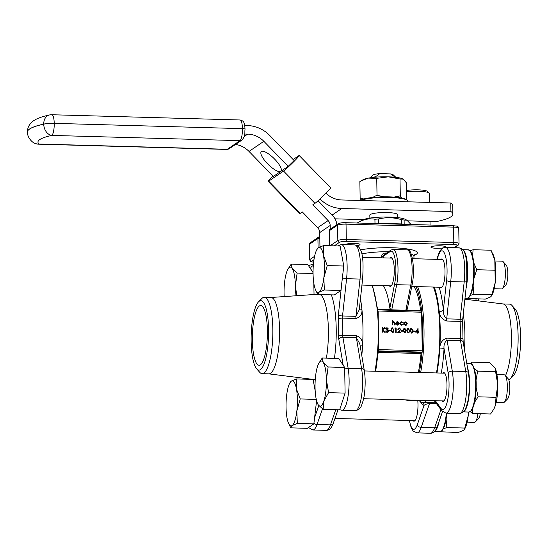 <?xml version="1.0" encoding="UTF-8"?>
<svg xmlns="http://www.w3.org/2000/svg" width="548" height="548" viewBox="0 0 548 548"><rect width="100%" height="100%" fill="white"/><g stroke="black" fill="none" stroke-linecap="round" stroke-linejoin="round"><path stroke-width="0.82" d="M325.937 193.218A23.434 22.324 55.8 0 0 341.63 199.965L450.778 203A60.76 10.467 179 0 1 452.71 205.555L452.86 214.104A60.76 10.467 -1 0 1 436.085 221.639L419.138 221.173A14.68 2.528 179 0 0 419.049 221.166A14.68 2.528 179 0 0 418.967 221.166L407.904 220.858M363.365 219.618L335.013 218.83M294.139 160.564L288.207 166.345L273.363 176.435L249.011 151.419A23.434 22.324 55.8 0 0 235.51 144.439M369.873 218.097L369.818 215.172A13.885 2.391 -1 0 1 387.196 212.556A13.885 2.391 -1 0 1 397.595 214.693L397.643 217.611M332.061 215.124L341.781 208.514L450.922 211.549A60.76 10.467 -1 0 1 452.86 214.104M466.149 298.379L465.978 299.324M296.756 295.714L295.406 285.837L297.132 273.055L313.066 273.5M314.031 294.523L313.833 283.302M291.235 264.081L287.762 269.458A22.571 5.658 91.6 0 1 292.235 268.513L291.235 264.081L307.764 264.54L313.059 272.596M297.132 273.055L292.235 268.513A22.571 5.658 91.6 0 1 295.406 285.837A22.571 5.658 91.6 0 1 295.016 295.831M468.43 412.041L468.184 415.884L464.793 428.057L446.853 427.556L446.093 419.227M464.793 428.057L464.601 429.187L463.464 430.338L458.238 432.509L440.277 431.755M443.325 428.824L446.853 427.556M296.557 378.942L291.331 381.113L289.741 383.107A22.571 5.658 91.6 0 1 291.331 381.113A22.571 5.658 91.6 0 1 296.434 388.888L296.557 378.942L313.086 379.401L315.182 390.847M300.215 398.944L296.434 388.888A22.571 5.658 91.6 0 1 296.824 411.116L300.215 398.944L316.271 399.389M297.331 423.399L296.824 411.116A22.571 5.658 91.6 0 1 292.105 425.57L297.331 423.399L313.86 423.857L316.593 400.718M288.618 423.44L290.776 427.851L292.105 425.57A22.571 5.658 91.6 0 1 288.618 423.44A22.571 5.658 91.6 0 1 286.994 417.802A22.571 5.658 91.6 0 1 286.611 395.574A22.571 5.658 91.6 0 1 289.741 383.107M290.776 427.851L307.305 428.317L313.86 423.857M495.145 368.201A22.571 5.658 91.6 0 1 495.18 368.29L489.686 362.666L471.753 362.166L470.732 363.53M471.732 364.036L471.753 362.166M495.111 368.14L495.591 371.64L477.651 371.14L474.164 368.311M495.591 371.64L497.762 384.525L496.036 397.307L478.096 396.807L476.185 387.847M476.054 379.908L477.651 371.14M496.036 397.307L495.262 405.705L493.755 409.198L490.583 413.993L472.643 413.5L472.664 408.411M474.568 402.307L478.096 396.807M470.246 411.664L472.643 413.5M322.231 358.008L318.751 363.379A22.571 5.658 91.6 0 1 323.231 362.44L322.231 358.008L338.76 358.467L343.171 365.18L338.808 339.308A3.473 2.082 -9.6 0 1 342.911 337.273L348.138 368.256A26.044 6.528 91.6 0 1 348.117 395.752A26.044 6.528 91.6 0 1 341.842 410.253L355.282 410.63A26.044 6.528 -88.4 0 0 361.557 396.122A26.044 6.528 -88.4 0 0 361.577 368.626L348.138 368.256A3.473 2.082 -9.6 0 0 344.692 369.373M328.129 366.982L323.231 362.44A22.571 5.658 91.6 0 1 326.403 379.757L328.129 366.982L344.658 367.441L343.171 365.18M328.574 392.649L326.403 379.757A22.571 5.658 91.6 0 1 323.902 400.937L328.574 392.649L345.103 393.108L344.658 367.441M323.128 409.335L323.902 400.937A22.571 5.658 91.6 0 1 318.224 404.794L323.128 409.335L339.657 409.801L345.103 393.108M317.635 403.712L318.224 404.794A22.571 5.658 91.6 0 1 317.635 403.712A22.571 5.658 91.6 0 1 315.052 387.477A22.571 5.658 91.6 0 1 317.552 366.297A22.571 5.658 91.6 0 1 318.751 363.379M317.806 294.475L319.128 292.194A22.571 5.658 91.6 0 1 315.648 290.063L317.806 294.475L334.335 294.94L340.89 290.481L343.774 266.027L340.109 246.025L323.58 245.566L318.354 247.737L316.771 249.73A22.571 5.658 91.6 0 1 318.354 247.737A22.571 5.658 91.6 0 1 323.464 255.512L323.58 245.566M472.595 256.053L473.102 249.724L491.042 250.224L494.823 260.279L495.214 282.508L491.625 295.81L490.494 296.961L485.268 299.133L467.3 298.379M473.102 249.724L470.143 250.751M494.707 270.226L476.767 269.726L473.794 262.896M474.013 278.144L476.767 269.726M491.816 294.68L473.876 294.18L473.123 285.851M470.348 295.447L473.876 294.18M324.354 290.022L323.847 277.74A22.571 5.658 91.6 0 1 319.128 292.194L324.354 290.022L340.89 290.481M327.245 265.568L323.464 255.512A22.571 5.658 91.6 0 1 323.847 277.74L327.245 265.568L343.774 266.027M436.955 372.955A62.499 15.659 -88.4 0 0 439.832 348.049C440.037 342.849 442.407 339.548 446.942 338.15L460.382 338.527A62.499 15.659 -88.4 0 0 460.08 321.381L446.641 321.012C442.065 319.402 439.585 316.23 439.195 311.497A62.499 15.659 -88.4 0 0 434.221 287.077M435.311 400.698L441.044 408.466A22.571 5.658 -88.4 0 0 447.654 400.019A22.571 5.658 -88.4 0 0 448.195 373.188L444.044 348.59A3.473 0.411 -176.6 0 0 439.832 348.049A62.499 15.659 -88.4 0 0 439.195 311.497A3.473 1.555 -5.8 0 0 443.373 310.004L446.579 280.405A22.571 5.658 -88.4 0 0 445.12 254.936A22.571 5.658 -88.4 0 0 438.379 255.567L437.051 259.362M419.158 400.609A62.499 15.659 -88.4 0 0 420.871 401.924A62.499 15.659 -88.4 0 0 422.775 402.444A62.499 15.659 -88.4 0 0 426.851 400.465M422.775 402.444L435.804 402.759M512.01 305.503L515.052 308.942A34.723 8.7 91.6 0 1 520.6 336.465A34.723 8.7 91.6 0 1 513.188 375.99L509.962 379.257A38.196 9.569 -88.4 0 0 518.113 335.78A38.196 9.569 -88.4 0 0 512.01 305.503A38.196 9.569 -88.4 0 0 509.572 304.133L502.968 303.948M417.781 400.574A14.412 3.61 91.6 0 1 413.952 421.159A14.412 3.61 91.6 0 1 413.007 420.611M442.791 373.12A14.412 3.61 91.6 0 1 443.77 372.626A14.412 3.61 91.6 0 1 446.976 387.128A14.412 3.61 91.6 0 1 442.969 401.431A14.412 3.61 91.6 0 1 442.017 400.883M440.811 259.471A14.412 3.61 91.6 0 1 441.784 258.978A14.412 3.61 91.6 0 1 444.99 273.479A14.412 3.61 91.6 0 1 440.982 287.782A14.412 3.61 91.6 0 1 440.037 287.234M356.221 335.629C360.748 337.267 362.858 340.692 362.55 345.898A62.499 15.659 -88.4 0 0 361.913 309.346C362.399 314.073 360.406 317.121 355.919 318.484L342.479 318.114A62.499 15.659 91.6 0 1 342.781 335.253L356.221 335.629A3.473 0.87 91.6 0 0 356.351 337.643L359.81 343.802L364.256 370.181C365.345 377.072 365.454 384.518 364.591 392.526C364.276 396.67 363.208 401.088 361.385 405.794C360.509 408.472 358.474 410.089 355.282 410.63M251.142 341.329A34.723 8.7 -88.4 0 0 256.683 368.859A34.723 8.7 -88.4 0 0 268.568 335.636A34.723 8.7 -88.4 0 0 258.553 301.804A34.723 8.7 -88.4 0 0 251.142 341.329M260.382 364.804A29.859 7.48 91.6 0 1 259.04 365.242A29.859 7.48 91.6 0 1 252.388 335.184A29.859 7.48 91.6 0 1 260.697 305.544A29.859 7.48 91.6 0 1 267.39 332.937A29.859 7.48 91.6 0 1 260.382 364.804M403.006 178.997A20.831 3.589 179 0 0 402.938 178.963A20.831 3.589 179 0 0 388.34 176.833A20.831 3.589 179 0 0 368.263 178.127A20.831 3.589 179 0 0 363.235 179.655L360.803 181.025L368.263 178.127L376.736 178.34L388.34 176.833L400.013 178.991L403.184 179.1L406.417 182.874L406.705 199.609M272.911 175.963A11.282 0.623 -44.2 0 0 268.198 181.367A11.282 0.623 -44.2 0 0 268.698 181.141L283.535 171.044A11.282 0.623 -44.2 0 0 293.961 161.475A11.282 0.623 -44.2 0 0 299.208 155.536A11.282 0.623 -44.2 0 0 298.708 155.762L293.146 159.543M268.698 181.141L300.133 213.432L302.318 211.946L317.655 227.708L328.129 220.584L312.792 204.829L314.977 203.342L283.535 171.044M300.133 213.432A11.282 0.623 135.8 0 1 299.633 213.658L268.198 181.367M299.208 155.536L330.643 187.827A11.282 0.623 135.8 0 1 325.396 193.766A11.282 0.623 135.8 0 1 314.977 203.342M244.709 125.492L247.545 125.567A32.12 30.599 -124.2 0 1 269.685 135.445L294.043 160.461M288.207 166.345L263.855 141.322A23.434 22.324 55.8 0 0 247.696 134.116L244.723 134.034M341.781 208.514A32.12 30.599 -124.2 0 1 319.998 198.999M450.922 211.549L450.778 203M357.31 223.015A27.085 4.665 -1 0 1 358.022 222.522L362.283 220.118A22.571 3.884 -1 0 1 379.271 217.186A22.571 3.884 -1 0 1 405.294 219.364L406.986 220.241L410.459 223.899L410.473 224.495M374.983 223.509L374.996 223.502A27.085 4.665 -1 0 1 378.476 223.283L401.602 223.92A27.085 4.665 -1 0 1 404.177 224.317L404.102 220.043L406.986 220.241M358.173 223.036L358.159 222.447C363.68 219.296 369.27 218.227 374.921 219.234L374.996 223.502M378.476 223.283L378.401 219.008C386.066 217.138 393.772 217.351 401.526 219.652L401.602 223.92M377.976 309.88L421.213 311.086A1.391 0.349 91.6 0 1 421.275 311.065A1.391 0.349 91.6 0 1 421.59 312.216L422.255 350.514A1.391 0.349 91.6 0 1 422.022 352.008A1.391 0.349 91.6 0 1 421.933 352.117L378.367 350.905M378.332 351.323L421.344 352.515L421.933 352.117M421.344 352.515A1.391 0.349 -88.4 0 0 421.042 353.542A56.423 14.138 91.6 0 1 418.33 372.441M377.928 309.421L391.08 309.784L389.84 308.257L394.663 283.659A20.831 5.22 -88.4 0 0 395.327 260.67A20.831 5.22 -88.4 0 0 390.292 251.45L383.162 256.3L383.99 254.82L390.991 250.059A1.733 1.651 -124.2 0 0 390.292 251.45M383.675 285.666L383.682 286.172A56.423 14.138 91.6 0 1 389.84 308.257M383.682 286.172L382.84 285.645M418.138 333.129L417.651 333.177L417.631 332.136L415.521 332.074L418.055 328.492L418.11 331.622L418.624 331.636L418.138 333.129L417.74 333.116L417.72 332.074L415.61 332.013L417.973 328.485M418.631 332.102L418.117 332.15M408.938 332.78L408.144 333.026L406.616 330.608L407.363 328.458M401.157 331.211L401.232 330.691L402.944 330.739L402.951 331.198L401.157 331.211L401.232 330.691M400.869 332.65L397.848 332.568L400.355 329.375L399.376 328.437L397.964 329.437L398.581 328.197L399.389 327.971L400.752 329.355L398.793 332.129L400.862 332.184L400.869 332.65L397.759 332.622L400.273 329.437L399.286 328.492L398.752 328.622M398.362 329.451L397.875 329.499L398.54 328.225M394.957 328.492L395.293 327.971L396.115 327.999L396.197 332.52L395.711 332.568L395.642 328.505L394.957 328.492L395.293 327.971M393.211 332.341L392.409 332.595L390.882 330.177L391.635 328.019M403.198 322.587L400.841 322.402L400.307 323.436L401.725 324.786L403.232 324.471L401.725 325.197L399.91 323.464L400.609 322.08L401.698 321.772L403.198 322.587L400.8 322.436M402.78 324.93L403.232 324.471M403.143 324.532L401.643 325.252L399.828 323.519L400.561 322.108M398.28 324.485L399.074 324.211L398.547 324.82L397.588 325.08L395.923 323.334L396.581 321.936M398.506 324.848L397.499 325.142L395.834 323.389L396.54 321.964M396.19 322.299L397.54 321.655L398.855 322.347L399.232 323.505L396.327 323.484M374.955 371.236A60.76 15.228 -88.4 0 0 377.579 350.987L378.339 350.795A1.391 0.349 -88.4 0 0 378.435 350.556A1.391 0.349 -88.4 0 0 378.572 349.302L378.552 348.001M392.656 322.203L393.882 321.56L395.122 323.265L395.156 324.957L394.752 324.943L394.67 322.635L393.82 321.957L392.731 322.806L392.704 324.889L392.217 324.937L392.135 320.292L392.621 320.244L392.656 322.203L393.039 321.82M395.156 324.957L394.67 325.005L394.581 322.697L393.156 322.169M406.506 325.08L405.527 325.361L403.814 323.615L404.575 322.169M384.463 327.67L385.032 327.69L382.888 329.656L385.285 332.218L382.655 329.958L382.689 332.143L382.203 332.191L382.127 327.67L382.614 327.622L382.641 329.341L384.463 327.67L382.641 329.321M385.285 332.218L384.662 332.259L382.655 330.115M387.559 329.348L387.785 328.882L386.388 328.259M386.881 328.149L385.648 328.745L386.957 327.622L388.272 328.834L387.772 329.752L388.539 330.965L387.943 332.129L387.025 332.383L385.518 331.006L387.025 331.917L387.737 331.739L388.142 330.992L386.744 329.533L387.874 328.821L386.97 328.088L385.566 328.807L386.169 327.862M387.895 332.156L386.936 332.437L385.518 331.006M387.689 331.766L388.053 331.047L386.669 330.054L386.744 329.533M388.847 330.869L388.922 330.348L390.635 330.396L390.642 330.855L388.847 330.869L388.922 330.348M405.52 332.684L404.719 332.937L403.191 330.519L403.945 328.362M412.356 332.876L411.562 333.122L410.034 330.704L410.781 328.553M413.466 331.554L413.541 331.033L415.254 331.081L415.261 331.54L413.466 331.554L413.541 331.033M413.932 286.508A56.423 14.138 91.6 0 1 420.611 310.606A1.391 0.349 -88.4 0 0 420.7 311.045M391.08 309.784L405.842 310.312L406.452 310.216L407.308 308.743L407.294 309.216L412.158 284.433C415.637 268.534 411.534 246.888 407.068 249.847A22.571 5.658 -88.4 0 1 411.719 261.91A22.571 5.658 -88.4 0 1 410.788 285.07A1.733 0.932 11.1 0 0 412.158 284.433M377.579 350.987L377.798 348.062A60.76 15.228 -88.4 0 0 371.873 285.337M408.692 399.958A60.76 15.228 91.6 0 1 407.027 400.273L422.823 400.711A60.76 15.228 -88.4 0 0 424.488 400.396M436.441 372.941A60.76 15.228 -88.4 0 0 439.284 349.775A60.76 15.228 -88.4 0 0 433.365 287.049M417.569 286.611A60.76 15.228 91.6 0 1 423.494 349.336L423.275 352.254L422.022 352.008A59.718 14.96 -88.4 0 1 419.33 372.469M389.299 285.823A14.412 3.61 -88.4 0 0 390.245 286.371A14.412 3.61 -88.4 0 0 394.272 269.506A14.412 3.61 -88.4 0 0 391.046 257.567A14.412 3.61 -88.4 0 0 390.073 258.06M385.039 254.108L385.011 253.046C382.929 253.306 381.812 254.471 381.648 256.546L383.162 256.3L383.189 257.868M345.466 244.661A7.288 1.254 -1 0 1 354.556 243.415A7.288 1.254 -1 0 1 360.015 244.538A7.288 1.254 -1 0 1 357.111 245.593M443.346 247.854A7.288 1.254 -1 0 1 435.434 248.244A7.288 1.254 -1 0 1 430.961 247.169A7.288 1.254 -1 0 1 440.085 245.792A7.288 1.254 -1 0 1 445.545 246.915A7.288 1.254 -1 0 1 444.853 247.463M392.704 324.889L392.217 324.937M392.306 324.875L392.224 320.238M393.197 322.135L393.731 322.019M399.232 323.505L396.32 323.423L397.526 324.669L398.711 324.012L398.321 324.45M396.355 323.019L398.821 323.087L397.567 322.066L396.355 323.019M398.739 323.142L397.478 322.121L396.642 322.409M404.239 322.45L405.554 321.882L406.794 322.457L407.26 323.649L406.554 325.053L405.616 325.3L403.903 323.553L404.534 322.197M405.561 322.286L404.856 322.484L404.301 323.567L405.602 324.896L406.342 324.69L406.863 323.642L405.561 322.286L404.808 322.519M406.863 323.642L405.472 322.347M406.301 324.717L406.78 323.697M382.689 332.143L382.203 332.191M382.292 332.129L382.216 327.608M387.607 329.321L387.785 328.882M390.642 330.855L388.936 330.807M392.498 332.533L390.971 330.115L391.676 327.992L392.416 327.779L393.991 330.197L393.259 332.314L392.409 332.595M392.505 332.067L393.443 331.321L393.594 330.184L392.437 328.238L391.368 330.122L392.505 332.067L393.026 331.91M392.416 332.129L393.354 331.376L393.505 330.245L392.437 328.238L391.902 328.403M392.347 328.3L391.861 328.437M396.197 332.52L395.8 332.506L395.642 328.505M395.725 328.451L395.046 328.43M398.793 328.588L399.286 328.492M402.951 331.198L401.246 331.15M404.808 332.876L403.28 330.458L403.986 328.334L404.725 328.122L406.301 330.54L405.568 332.657L404.719 332.937M404.814 332.41L405.753 331.663L405.904 330.526L404.746 328.581L403.677 330.465L404.814 332.41L405.335 332.252M404.725 332.472L405.664 331.718L405.815 330.588L404.746 328.581L404.212 328.745M404.657 328.642L404.171 328.779M408.226 332.972L406.698 330.554L407.404 328.43L408.144 328.211L409.719 330.636L408.986 332.752L408.144 333.026M408.233 332.506L409.171 331.759L409.322 330.622L408.164 328.677L407.102 330.56L408.233 332.506L408.76 332.348M408.144 332.568L409.089 331.814L409.233 330.684L408.164 328.677L407.63 328.841M408.082 328.738L407.589 328.875M411.644 333.068L410.116 330.65L410.822 328.526L411.562 328.307L413.137 330.732L412.404 332.841L411.562 333.122M411.651 332.602L412.589 331.848L412.74 330.718L411.582 328.773L410.521 330.656L411.651 332.602L412.178 332.444M411.562 332.663L412.507 331.91L412.651 330.78L411.582 328.773L411.055 328.937M411.5 328.834L411.007 328.964M415.261 331.54L413.555 331.492M416.384 331.574L417.713 331.609L417.679 329.643L416.384 331.574M417.624 331.609L417.59 329.773M378.552 347.925L377.798 348.062M423.262 350.816L377.819 349.556M423.494 349.336L422.234 349.138A59.718 14.96 -88.4 0 0 416.007 286.57M374.921 219.234A27.085 4.665 -1 0 1 378.401 219.008M401.526 219.652A27.085 4.665 -1 0 1 404.102 220.043M274.719 159.194A13.885 4.151 44.8 0 1 273.342 157.831M280.788 171.387A13.885 4.151 -135.2 0 0 280.973 171.236A13.885 4.151 -135.2 0 0 274.034 158.502A13.885 4.151 -135.2 0 0 261.252 151.673A13.885 4.151 -135.2 0 0 267.904 164.112A13.885 4.151 -135.2 0 0 280.788 171.387M318.08 200.76L332.794 215.878A13.885 13.234 -124.2 0 1 336.856 224.701M330.245 229.194L330.184 225.475A6.946 6.617 55.8 0 0 328.129 220.584M319.957 246.874L319.71 232.599A6.946 6.617 55.8 0 0 317.655 227.708M363.858 198.945L360.152 198.431L361.111 199.897M383.579 196.835L377.024 195.191L372.51 197.479M401.807 198.02L400.307 195.841L394.067 197.088M360.152 198.431L359.858 181.58L360.803 181.025M400.013 178.991L400.307 195.841M376.736 178.34L377.024 195.191M395.615 177.49L390.58 173.928L379.805 173.627L374.901 177.237M374.894 176.908A13.782 2.377 179 0 0 371.373 177.627M370.201 177.792L372.859 175.127A10.309 1.774 -1 0 1 379.805 173.627M390.58 173.928A10.309 1.774 -1 0 1 393.163 174.778L395.903 177.346M359.406 308.462A3.473 1.555 -5.8 0 0 361.913 309.346A62.499 15.659 -88.4 0 0 360.461 298.708M361.79 355.549A62.499 15.659 -88.4 0 0 362.55 345.898A3.473 0.411 -176.6 0 0 360.18 346.007M258.553 301.804L261.78 298.544A38.196 9.569 91.6 0 1 264.294 297.311A38.196 9.569 91.6 0 1 272.794 335.753A38.196 9.569 91.6 0 1 262.17 373.668A38.196 9.569 91.6 0 1 259.725 372.298L256.683 368.859M264.294 297.311L271.013 297.496A38.196 9.569 91.6 0 1 279.514 335.938A38.196 9.569 91.6 0 1 268.89 373.852L262.17 373.668M362.666 278.35A3.473 1.028 -173.8 0 1 360.015 279.062A26.044 6.528 -88.4 0 0 354.748 244.922C363.872 246.689 363.447 262.91 362.666 278.35L359.269 309.73L355.974 316.34L360.015 279.062L346.576 278.685L342.534 315.97L355.974 316.34A3.473 0.87 91.6 0 0 355.919 318.484M464.882 299.187L503.085 303.962A38.196 9.569 91.6 0 1 511.339 333.342A38.196 9.569 91.6 0 1 505.462 375.716M508.873 380.113A38.196 9.569 -88.4 0 0 509.962 379.257M422.522 402.431A3.473 3.336 -62.2 0 1 424.029 405.458C424.673 404.671 426.522 403.958 429.584 403.335L421.186 427.406L434.626 427.776L440.935 409.699M441.325 373.078A65.972 16.529 91.6 0 0 444.044 348.59C443.654 344.925 444.661 342.116 447.072 340.171L452.299 371.154L465.738 371.523L460.512 340.541L447.072 340.171A3.473 0.87 -88.4 0 1 446.942 338.15M438.379 255.567A3.473 2.637 -160.8 0 1 438.462 254.512C440.085 249.772 442.421 247.415 445.469 247.443A26.044 6.528 91.6 0 1 450.737 281.583L446.695 318.868C444.216 316.662 443.106 313.709 443.373 310.004A65.972 16.529 91.6 0 0 439.133 287.207M462.855 249.799A24.304 6.09 91.6 0 1 467.389 264.287A24.304 6.09 91.6 0 1 466.047 288.488M315.648 290.063A22.571 5.658 91.6 0 1 314.025 284.426A22.571 5.658 91.6 0 1 313.634 262.197A22.571 5.658 91.6 0 1 316.771 249.73M492.371 252.854L493.2 254.642A22.571 5.658 91.6 0 1 494.823 260.279A22.571 5.658 91.6 0 1 495.214 282.508A22.571 5.658 91.6 0 1 492.077 294.968L491.625 295.81M503.139 261.677L506.181 265.116A10.419 2.61 91.6 0 1 507.832 275.226A10.419 2.61 91.6 0 1 505.619 285.234L502.393 288.495A13.885 3.48 -88.4 0 0 505.359 272.685A13.885 3.48 -88.4 0 0 503.139 261.677A13.885 3.48 -88.4 0 0 502.249 261.177L494.947 260.978M494.173 288.741L501.475 288.947A13.885 3.48 -88.4 0 0 502.393 288.495M467.478 367.503A24.304 6.09 91.6 0 1 469.273 393.594A24.304 6.09 91.6 0 1 463.492 411.767M439.119 421.371A24.304 6.09 91.6 0 1 434.482 431.495M495.18 368.29A22.571 5.658 91.6 0 1 497.762 384.525A22.571 5.658 91.6 0 1 495.262 405.705A22.571 5.658 91.6 0 1 494.063 408.623L493.755 409.198M505.119 375.325L508.16 378.764A10.419 2.61 91.6 0 1 509.818 388.875A10.419 2.61 91.6 0 1 507.606 398.882L504.372 402.143A13.885 3.48 -88.4 0 0 507.338 386.34A13.885 3.48 -88.4 0 0 505.119 375.325A13.885 3.48 -88.4 0 0 504.235 374.825L496.926 374.627M496.159 402.39L503.461 402.595A13.885 3.48 -88.4 0 0 504.372 402.143M468.547 412.041A22.571 5.658 91.6 0 1 468.184 415.884A22.571 5.658 91.6 0 1 465.047 428.344L464.601 429.187M480.329 413.713A10.419 2.61 91.6 0 1 478.589 418.61L475.363 421.871A13.885 3.48 -88.4 0 0 477.931 413.644M467.149 422.118L474.452 422.323A13.885 3.48 -88.4 0 0 475.363 421.871M284.165 296.578A22.571 5.658 91.6 0 1 284.056 293.55A22.571 5.658 91.6 0 1 286.556 272.377A22.571 5.658 91.6 0 1 287.762 269.458M466.56 298.393A22.571 5.658 91.6 0 1 466.485 299.386M478.514 298.948A10.419 2.61 91.6 0 1 478.199 300.852M475.87 300.557A13.885 3.48 -88.4 0 0 476.075 298.879M406.548 190.471A12.947 2.226 -1 0 1 427.543 191.437L429.283 193.06A14.68 2.528 179 0 0 418.528 191.245A14.68 2.528 179 0 0 406.568 191.807M429.673 202.411L429.516 193.499A14.68 2.528 179 0 0 429.283 193.06M446.832 413.178A23.612 5.918 91.6 0 1 441.811 430.632M472.109 364.715A23.612 5.918 91.6 0 1 476.164 387.943A23.612 5.918 91.6 0 1 470.821 410.904M331.348 294.851A49.724 12.46 91.6 0 1 336.212 328.67A49.724 12.46 91.6 0 1 334.431 358.344M313.059 272.185L310.627 268.897M306.976 378.627L306.907 379.23M314.586 417.706L318.813 405.589M342.377 277.884L338.376 314.792A6.946 1.74 -88.4 0 0 338.267 319.087A59.026 14.789 -88.4 0 1 338.548 335.273A6.946 1.74 -88.4 0 0 338.808 339.308M470.122 251.066A23.612 5.918 91.6 0 1 474.178 274.295A23.612 5.918 91.6 0 1 468.841 297.256M409.514 420.515A22.571 5.658 -88.4 0 0 417.364 424.57L424.029 405.458A65.972 16.529 91.6 0 1 420.309 401.588M360.337 200.486A23.612 4.069 -1 0 1 384.71 196.828A23.612 4.069 -1 0 1 406.959 200.123M421.59 312.216L378.099 311.004M421.042 353.542L378.243 352.35M406.452 310.216L420.611 310.606M330.143 245.751L337.835 240.517L337.568 225.132L329.273 230.77L329.533 245.73M423.275 352.254A60.76 15.228 91.6 0 1 420.652 372.503M407.068 249.847L392.957 249.456A22.571 5.658 91.6 0 1 397.608 261.519A22.571 5.658 91.6 0 1 396.677 284.679L391.731 309.915M405.842 310.312L410.788 285.07L396.677 284.679A1.733 0.932 11.1 0 1 394.663 283.659M388.546 251.724A29.51 5.083 179 0 0 361.762 253.957M414.487 254.786L413.945 256.313A29.51 5.083 179 0 0 411.349 254.286M381.668 257.827L381.648 256.546M385.011 253.046A29.51 5.083 -1 0 1 386.628 253.032M360.488 249.895A32.983 5.679 -1 0 1 392.669 247.771A32.983 5.679 -1 0 1 414.124 255.354M454.004 247.682L457.142 245.545A5.206 0.897 179 0 0 453.415 244.518L345.891 241.524A5.206 0.897 179 0 0 339.541 242.278L334.266 245.867M313.983 259.656L311.613 261.266A5.206 0.897 179 0 0 313.634 262.191M318.087 247.929L317.922 238.483L309.634 244.12L309.901 259.512L314.593 256.32M453.086 225.708A1.733 0.438 -88.4 0 1 453.162 225.68C458.813 226.468 457.388 225.653 458.751 228.187A6.946 1.199 179 0 0 453.552 227.119A1.733 0.438 -88.4 0 0 453.162 225.68L345.644 222.694A1.733 0.438 -88.4 0 1 346.035 224.132L346.302 239.517L453.819 242.511L453.552 227.119L346.035 224.132A6.946 1.199 179 0 0 337.568 225.132A1.733 1.651 -124.2 0 1 338.267 223.742C339.986 222.926 342.438 222.577 345.644 222.694A1.733 0.438 -88.4 0 0 345.562 222.714M453.415 244.518A1.733 0.438 -88.4 0 0 453.819 242.511A6.946 1.199 -1 0 1 459.019 243.572L458.751 228.187M339.541 242.278A1.733 1.651 -124.2 0 1 337.835 240.517A6.946 1.199 -1 0 1 346.302 239.517A1.733 0.438 -88.4 0 1 345.891 241.524M309.408 244.429L310.332 242.737A1.733 1.651 55.8 0 0 309.634 244.12A6.946 1.199 179 0 0 309.408 244.429L309.675 259.821A6.946 1.199 -1 0 1 309.901 259.512A1.733 1.651 55.8 0 0 311.613 261.266M319.779 236.798L319.655 236.798A1.733 0.438 91.6 0 0 319.573 236.818A1.733 1.651 55.8 0 0 317.922 238.483L319.806 238.229M310.332 242.737L318.628 237.099A1.733 1.733 0 0 1 319.655 236.798A1.733 0.438 91.6 0 1 319.779 236.88M457.142 245.545A1.733 1.651 55.8 0 0 458.094 245.271L459.019 243.572M329.978 229.379A1.733 1.733 0 0 0 329.218 230.845L329.273 230.77A1.733 1.651 -124.2 0 1 329.978 229.379L338.267 223.742M329.478 245.73L329.273 230.92M249.011 151.419L263.855 141.322M244.189 136.507L247.696 134.116M319.71 232.599L330.184 225.475M229.215 148.72L226.858 149.426A10.385 2.603 -88.4 0 0 227.324 149.268L239.997 140.651L51.793 135.418A57.321 9.871 179 0 0 39.114 144.035L227.324 149.268A3.473 3.309 55.8 0 0 229.215 148.72L241.894 140.103A3.473 3.309 -124.2 0 1 239.997 140.651A10.385 2.603 -88.4 0 0 242.428 128.65L54.218 123.348L242.428 128.65A3.473 0.596 -1 0 1 245.031 129.184L245.031 129.116A3.473 0.596 179 0 0 242.428 128.581A10.385 2.603 -88.4 0 0 240.106 119.985C243.401 121.067 244.518 121.238 245.031 129.116A3.473 0.596 179 0 1 245.025 129.15M240.106 119.985L51.896 114.744A10.385 2.603 -88.4 0 1 54.218 123.348A10.385 1.788 -1 0 0 43.737 124.095A10.385 7.741 -102.3 0 1 49.402 114.977C40.62 116.902 34.784 119.3 31.887 122.177L30.161 124.012C28.386 126.156 27.469 128.821 27.4 132L27.4 132.068A67.705 11.659 -1 0 1 43.737 124.163L43.737 124.095A67.705 11.659 179 0 0 27.4 132A67.705 11.659 179 0 0 27.4 132.034M51.793 135.418A10.385 2.603 -88.4 0 0 54.225 123.416A10.385 1.788 -1 0 0 43.737 124.163A10.385 7.741 -102.3 0 0 51.793 135.418M39.114 144.035A10.385 10.028 129.6 0 1 32.318 141.809A10.385 10.385 0 0 0 38.648 144.186A10.385 2.603 -88.4 0 0 39.114 144.035M407.787 201.808L407.774 201.171A24.304 4.185 179 0 0 389.587 197.438A24.304 4.185 179 0 0 360.748 200.5M354.748 244.922L341.308 244.545A26.044 6.528 91.6 0 1 346.576 278.685A3.473 1.028 6.2 0 1 342.418 277.514M364.256 370.181A3.473 2.082 -9.6 0 0 361.577 368.626L356.351 337.643L342.911 337.273A3.473 0.87 91.6 0 1 342.781 335.253L338.548 335.273M338 409.753L333.28 423.282A3.473 2.637 19.2 0 1 330.465 424.878L317.025 424.508A26.044 6.528 91.6 0 1 312.833 429.981L326.272 430.358A26.044 6.528 -88.4 0 0 330.465 424.878L335.766 409.692M322.477 408.877L317.025 424.508A3.473 2.637 19.2 0 1 313.949 423.125M313.415 264.3L312.298 264.273A26.044 6.528 91.6 0 1 313.381 264.67M326.396 358.118A42.812 10.727 -88.4 0 0 328.382 329.684A42.812 10.727 -88.4 0 0 320.066 294.543M313.298 265.67A3.473 3.199 143.5 0 0 310.538 268.76M338.267 319.087A3.473 1.055 -3.1 0 1 342.479 318.114A3.473 0.87 91.6 0 1 342.534 315.97A3.473 1.028 6.2 0 1 338.376 314.792M446.579 280.405A3.473 1.028 -173.8 0 0 450.737 281.583L464.177 281.96A26.044 6.528 -88.4 0 0 458.909 247.812L445.469 247.443M446.641 321.012A3.473 0.87 -88.4 0 1 446.695 318.868L460.135 319.237L464.177 281.96A3.473 1.028 6.2 0 0 466.828 281.247L462.793 318.532A3.473 1.028 6.2 0 1 460.135 319.237A3.473 0.87 -88.4 0 0 460.08 321.381A3.473 1.055 -3.1 0 1 462.69 322.258L462.793 318.532M459.443 413.528A26.044 6.528 -88.4 0 0 465.718 399.019A26.044 6.528 -88.4 0 0 465.738 371.523A3.473 2.082 -9.6 0 1 468.417 373.078C469.506 379.97 469.615 387.415 468.752 395.423C468.437 399.567 467.369 403.986 465.547 408.692C464.67 411.37 462.635 412.987 459.443 413.528L446.004 413.151A26.044 6.528 91.6 0 0 452.278 398.649A26.044 6.528 91.6 0 0 452.299 371.154A3.473 2.082 -9.6 0 0 448.195 373.188M430.433 433.256A26.044 6.528 -88.4 0 0 434.626 427.776A3.473 2.637 19.2 0 0 437.441 426.18C435.811 430.92 433.475 433.276 430.433 433.256L416.994 432.879A26.044 6.528 91.6 0 0 421.186 427.406A3.473 2.637 19.2 0 1 417.364 424.57M436.366 403.52L429.584 403.335A3.473 0.87 -88.4 0 1 430.105 402.602M463.245 314.333A42.812 10.727 91.6 0 1 464.416 349.35M441.044 408.466A3.473 3.199 143.5 0 0 441.613 410.623L446.004 413.151M463.19 342.096L462.978 338.698L460.382 338.527A3.473 0.87 -88.4 0 0 460.512 340.541A3.473 2.082 -9.6 0 1 463.19 342.096L468.417 373.078M464.978 298.352L466.917 298.407A24.304 6.09 -88.4 0 0 471.855 289.707A24.304 6.09 -88.4 0 0 473.39 263.903A24.304 6.09 -88.4 0 0 468.266 249.813L462.731 249.662M463.361 411.897L468.903 412.055A24.304 6.09 -88.4 0 0 475.28 394.204A24.304 6.09 -88.4 0 0 473.205 366.797A24.304 6.09 -88.4 0 0 470.253 363.461L466.78 363.365M434.352 431.625L439.886 431.783A24.304 6.09 -88.4 0 0 445.503 419.768A24.304 6.09 -88.4 0 0 446.339 413.165M413.945 256.313L413.987 258.725M313.634 262.232L310.75 261.533L309.675 259.821M454.525 247.696L458.094 245.271M392.957 249.456L390.991 250.059M421.275 311.065L377.976 309.86M372.476 285.357L378.182 311.833L378.565 348.658M375.695 371.256L378.435 350.556M405.191 399.862L407.027 400.273M245.031 129.184C244.477 133.308 245.915 135.479 241.894 140.103M27.4 132.068C27.455 135.705 29.092 138.952 32.318 141.809M38.648 144.186L226.858 149.426M51.896 114.744A10.385 10.385 0 0 0 49.402 114.977M407.774 201.171L406.76 199.643L403.136 198.301L389.909 196.876L371.318 197.616L363.817 198.958L360.105 200.479M268.773 373.852L315.258 379.661M270.897 297.496L317.696 294.269M333.28 423.282C331.65 428.022 329.314 430.379 326.272 430.358M308.49 427.515L312.833 429.981M306.853 378.613L306.784 379.23M339.692 409.699L341.842 410.253M308.551 265.739L312.298 264.273M341.308 244.545L337.623 245.956M409.342 420.508L411.219 427.837L413.151 431.016L416.994 432.879M442.51 411.644L437.441 426.18M434.263 400.67L441.613 410.623M438.462 254.512L436.77 259.355M462.978 338.698L462.69 322.258M466.828 281.247L466.643 260.779C464.581 250.552 463.875 249.244 458.909 247.812M442.729 259.526L412.493 258.683M391.998 258.115L362.399 257.286M441.962 287.289L411.767 286.446M391.224 285.878L361.94 285.063M466.917 298.407L469.225 297.174L471.39 292.975C472.986 288.214 473.924 282.09 474.191 274.603C474.397 263.136 473.171 255.32 470.499 251.169L468.266 249.813M444.716 373.174L364.379 370.941M443.942 400.937L363.612 398.704M414.932 420.665L334.972 418.439M468.903 412.055L471.205 410.822L473.376 406.623C474.972 401.862 475.904 395.738 476.171 388.258C476.383 376.784 475.157 368.975 472.486 364.817L470.253 363.461M439.886 431.783L442.195 430.55L444.366 426.351L446.86 413.178M430.002 221.474L430.07 225.036"/></g></svg>
